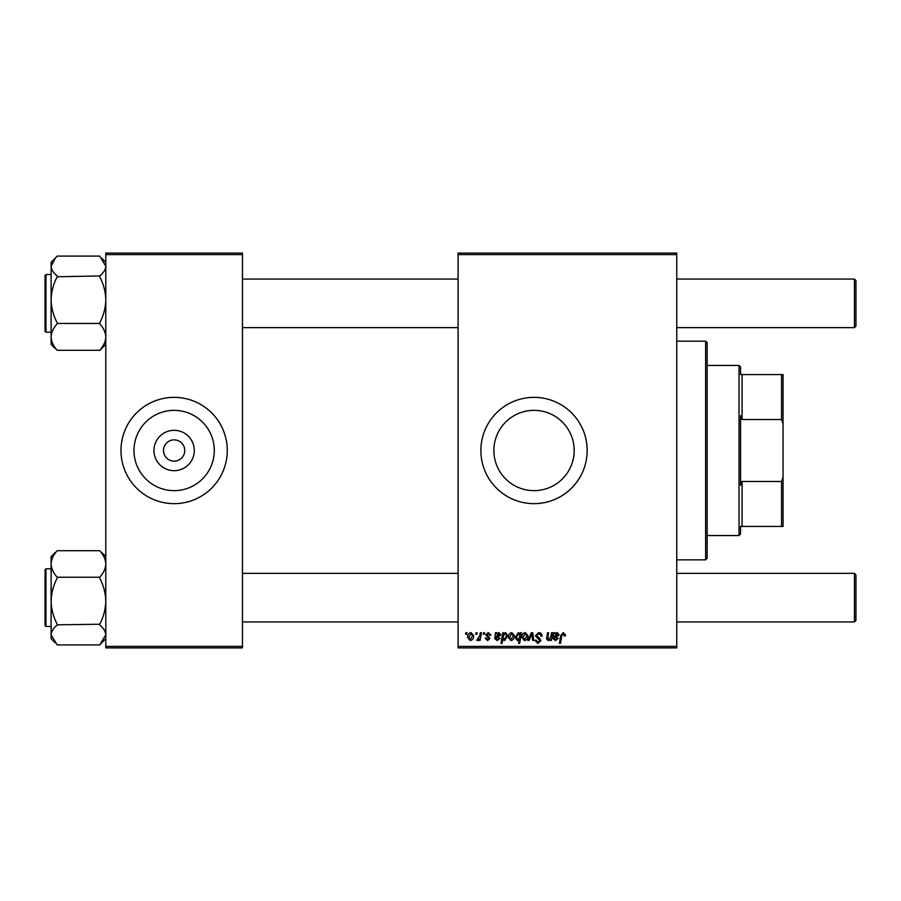 <?xml version="1.0" encoding="UTF-8"?>
<svg xmlns="http://www.w3.org/2000/svg" width="901" height="901" viewBox="0 0 901 901"><rect width="100%" height="100%" fill="white"/><g stroke="black" fill="none" stroke-linecap="round" stroke-linejoin="round"><path stroke-width="1.35" d="M194.289 450.5A20.171 20.171 0 0 1 174.13 470.671A20.171 20.171 0 0 1 153.958 450.5A20.171 20.171 0 0 1 174.13 430.329A20.171 20.171 0 0 1 194.289 450.5M163.498 450.5A10.632 10.632 0 0 0 174.13 461.132A10.632 10.632 0 0 0 184.75 450.5A10.632 10.632 0 0 0 174.13 439.868A10.632 10.632 0 0 0 163.498 450.5M133.979 450.5A40.151 40.151 0 0 0 174.13 490.651A40.151 40.151 0 0 0 214.28 450.5A40.151 40.151 0 0 0 174.13 410.349A40.151 40.151 0 0 0 133.979 450.5M120.982 450.5A53.148 53.148 0 0 0 174.13 503.648A53.148 53.148 0 0 0 227.277 450.5A53.148 53.148 0 0 0 174.13 397.352A53.148 53.148 0 0 0 120.982 450.5M574.174 450.5A40.151 40.151 0 0 1 534.023 490.651A40.151 40.151 0 0 1 493.872 450.5A40.151 40.151 0 0 1 534.023 410.349A40.151 40.151 0 0 1 574.174 450.5M480.875 450.5A53.148 53.148 0 0 0 534.023 503.648A53.148 53.148 0 0 0 587.17 450.5A53.148 53.148 0 0 0 534.023 397.352A53.148 53.148 0 0 0 480.875 450.5M676.764 647.909L458.091 647.909L458.091 646.389L676.764 646.389L676.764 647.909M676.764 254.611L458.091 254.611L458.091 253.091L676.764 253.091L676.764 646.389M483.499 632.727L484.603 632.727L484.366 634.248L483.24 634.248L483.499 632.727M476.043 632.727L477.147 632.727L476.911 634.248L475.784 634.248L476.043 632.727M490.944 635.205L489.84 635.487L488.263 633.549L486.81 634.743L489.986 638.392L487.666 640.588L485.155 638.246L486.258 638.111L487.723 639.631L488.883 638.561L485.707 634.822L488.308 632.592L490.944 635.205M503.929 632.727L503.727 633.797L505.619 632.592L507.657 635.734L504.605 640.588L502.859 639.316L502.127 643.359L501.012 643.359L502.803 632.727L503.929 632.727M538.73 632.592C540.96 632.705 542.064 633.91 542.03 636.185L540.927 636.309L540.645 634.743L538.663 633.831L536.5 635.61L539.676 638.347L540.927 640.667L537.942 643.494L534.845 640.408L535.949 640.07L537.987 642.255L539.823 640.735L535.397 635.712L538.73 632.592M525.317 632.592L527.941 635.667C528.054 638.358 526.882 640.003 524.45 640.588L521.87 637.367C521.803 634.766 522.952 633.178 525.317 632.592M551.536 632.727L552.651 632.727L551.344 640.453L550.229 640.453L550.455 639.158L548.146 640.588L546.524 638.719L547.538 632.727L548.653 632.727L547.65 638.685L548.506 639.631L550.928 636.309L551.536 632.727M565.49 634.935L565.4 635.903L564.285 636.038L563.249 633.831L561.796 635.824L560.523 643.359L559.408 643.359L560.715 635.565L563.316 632.592L565.49 634.935M458.091 254.611L458.091 646.389M554.87 632.727L554.982 633.685L557.178 632.592L559.149 634.811L556.199 637.277L554.329 637.559L554.171 638.471L555.568 639.631L557.347 638.111L558.451 638.246L555.478 640.588L553.034 638.572L553.721 632.727L554.87 632.727M520.485 632.727L521.454 632.727L519.663 643.359L518.548 643.359L519.19 639.642L517.365 640.588L515.248 637.469L518.368 632.592L520.226 634.124L520.485 632.727M531.353 632.727L532.705 632.727L533.775 640.453L532.66 640.453L531.883 633.921L529.033 640.453L527.851 640.453L531.353 632.727M511.791 632.592L514.415 635.667C514.516 638.358 513.356 640.003 510.923 640.588L508.344 637.367C508.277 634.766 509.425 633.178 511.791 632.592M496.609 632.727L496.721 633.685L498.917 632.592L500.888 634.811L497.938 637.277L496.068 637.559L495.91 638.471L497.318 639.631L499.098 638.111L500.201 638.246L497.217 640.588L494.784 638.572L495.471 632.727L496.609 632.727M471.065 632.592L473.689 635.667C473.802 638.358 472.631 640.003 470.198 640.588L467.619 637.367C467.551 634.766 468.7 633.178 471.065 632.592M480.301 632.727L481.416 632.727L480.109 640.453L478.994 640.453L479.276 638.854L477.485 640.588L476.73 640.318L479.737 635.813L480.301 632.727M465.828 632.727L466.932 632.727L466.695 634.248L465.569 634.248L465.828 632.727M242.459 647.909L105.789 647.909L105.789 646.389L242.459 646.389L242.459 647.909M242.459 254.611L105.789 254.611L105.789 253.091L242.459 253.091L242.459 646.389M105.789 254.611L105.789 646.389M556.829 633.549L554.509 636.59L558.046 634.822L556.829 633.549M519.595 637.356L519.843 635.588L518.458 633.549L516.352 637.457L517.726 639.631L519.595 637.356M524.495 639.631L526.837 635.791L525.306 633.549L522.974 637.367L524.495 639.631M510.968 639.631L513.311 635.791L511.779 633.549L509.448 637.367L510.968 639.631M504.526 639.631L506.542 635.96L505.247 633.549L503.974 634.507L503.209 637.626L504.526 639.631M498.568 633.549L496.26 636.59L499.785 634.822L498.568 633.549M470.243 639.631L472.586 635.791L471.054 633.549L468.723 637.367L470.243 639.631M705.618 341.164L707.139 342.684L707.139 558.316L705.618 559.836L705.618 341.164L676.764 341.164M99.718 350.376L101.52 348.71L99.718 350.376M51.12 274.501L45.962 274.501L45.962 332.21L45.05 331.298L45.05 275.515M99.718 276.19L99.718 276.753C103.536 284.018 105.563 291.699 105.789 299.819C105.552 307.962 103.536 315.654 99.718 322.885L99.718 323.459L57.202 323.459L57.202 322.885C53.384 315.632 51.357 307.939 51.12 299.819C51.357 291.676 53.384 283.995 57.202 276.753L99.718 275.954C103.547 272.845 105.575 269.579 105.789 266.144L99.718 256.087L57.202 256.087L55.4 258.001L57.202 256.334M57.202 276.19L57.202 275.954C53.396 272.89 51.368 269.613 51.12 266.144L55.4 258.001L51.12 262.27L51.12 337.03C51.346 332.39 53.373 327.975 57.202 323.774L57.202 323.459M99.718 323.459L99.718 323.774C103.525 327.919 105.552 332.334 105.789 337.03C105.575 341.682 103.547 346.097 99.718 350.286L57.202 350.286C53.396 346.153 51.368 341.738 51.12 337.03L51.12 344.441L55.4 348.71M55.265 552.426L51.12 556.559L51.12 563.97C51.346 559.318 53.373 554.903 57.202 550.714L99.718 550.714C103.525 554.847 105.552 559.262 105.789 563.97C105.575 568.61 103.547 573.025 99.718 577.226L57.202 577.226C53.396 573.081 51.368 568.666 51.12 563.97L51.12 601.181C51.357 593.038 53.384 585.346 57.202 578.115L57.202 577.541M45.05 625.485L45.05 569.702L45.962 568.79L45.962 626.499L51.12 626.499L51.12 601.181L51.12 634.856C51.346 631.421 53.373 628.155 57.202 625.046L57.202 624.247C53.384 616.982 51.357 609.301 51.12 601.181M101.52 552.29L105.789 556.559M99.718 577.541L99.718 578.115C103.536 585.368 105.563 593.061 105.789 601.181C105.552 609.324 103.536 617.005 99.718 624.247L57.202 624.81M99.718 624.81L99.718 625.046C103.525 628.11 105.552 631.387 105.789 634.856L99.718 644.913L57.202 644.913L51.12 634.856L51.12 638.73L55.265 642.863M51.12 634.856L51.12 638.572M99.718 644.665L105.789 638.73M855.95 280.571L855.95 326.128L854.43 327.649L854.43 279.062L855.95 280.571L854.43 279.062L676.764 279.062M854.43 573.351L855.95 574.872L855.95 620.429L854.43 621.938L854.43 573.351L676.764 573.351M740.543 526.432L742.064 526.432L740.543 526.432L740.543 534.023L739.023 535.543L707.139 535.543M740.543 374.568L742.064 374.568L740.543 374.568L740.543 366.977L739.023 365.457L707.139 365.457M781.539 374.568L783.059 374.568L783.059 423.808L781.539 419.528L781.539 374.568L742.064 374.568L742.064 419.528L740.543 415.71L740.543 485.29L742.064 481.472L742.064 526.432L781.539 526.432L781.539 481.472L783.059 477.192L783.059 526.432L781.539 526.432M739.023 535.543L739.023 365.457M742.064 481.472L781.539 481.472M783.059 423.808L783.059 477.192M742.064 419.528L781.539 419.528M705.618 559.836L676.764 559.836M105.789 344.441L101.655 348.574M45.962 332.21L51.12 332.21M45.962 274.501L45.05 275.413L45.962 274.501M105.789 262.27L101.655 258.136M45.05 569.702L45.962 568.79L51.12 568.79M45.962 626.499L45.05 625.587M242.459 279.062L458.091 279.062M242.459 327.649L458.091 327.649M676.764 327.649L854.43 327.649L855.95 326.128M854.43 621.938L676.764 621.938M458.091 621.938L242.459 621.938M458.091 573.351L242.459 573.351"/></g></svg>
